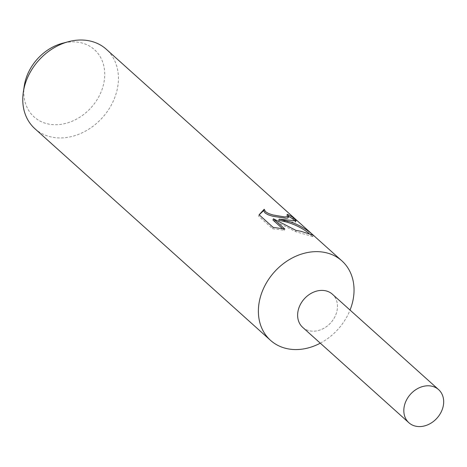 <?xml version="1.0" encoding="UTF-8"?>
<svg xmlns="http://www.w3.org/2000/svg" width="467" height="467" viewBox="0 0 467 467"><rect width="100%" height="100%" fill="white"/><g stroke="black" fill="none" stroke-linecap="round" stroke-linejoin="round"><path stroke-width="0.35" stroke-dasharray="2.33 1.75" d="M302.849 327.501A22.253 17.839 131.9 0 0 310.07 330.916A22.253 17.839 131.9 0 0 333.777 318.774A22.253 17.839 131.9 0 0 332.586 294.391M34.908 128.717A53.407 42.824 131.9 0 0 52.643 137.263A53.407 42.824 131.9 0 0 109.716 107.848A53.407 42.824 131.9 0 0 106.289 49.251M24.29 85.805A45.182 36.228 131.9 0 0 49.076 124.146A45.182 36.228 131.9 0 0 101.783 90.172A45.182 36.228 131.9 0 0 79.46 42.444A45.182 36.228 131.9 0 0 62.485 43.279M288.717 216.466A52.071 41.75 131.9 0 0 286.72 215.532L288.25 217.733M286.72 215.532L287.176 214.3M259.173 214.832L258.607 216.122L272.652 228.737L273.154 227.388M258.601 216.122L259.103 214.767M278.735 220.401L290.795 221.901L295.629 222.094L295.103 221.107M272.962 220.039L295.593 231.65L312.82 236.571L308.967 233.284M272.652 228.737L284.35 230.266L282.663 228.754M284.35 230.266L284.823 229.005M295.593 231.65L296.049 230.435M312.826 236.571L313.31 235.199M320.298 343.175A53.407 42.824 131.9 0 0 350.04 310.065M302.68 327.349A22.253 17.839 131.9 0 0 310.07 330.91A22.253 17.839 131.9 0 0 333.847 318.657A22.253 17.839 131.9 0 0 332.422 294.239M259.173 214.581L258.671 215.929M296.101 220.838L295.634 222.094M312.75 236.489L312.114 235.917"/><path stroke-width="0.7" d="M350.04 310.065A53.407 42.824 131.9 0 0 341.897 260.878A53.407 42.824 131.9 0 0 324.168 252.326A53.407 42.824 131.9 0 0 267.095 281.747A53.407 42.824 131.9 0 0 270.521 340.344A53.407 42.824 131.9 0 0 288.25 348.89A53.407 42.824 131.9 0 0 320.298 343.175M332.586 294.391A22.253 17.839 131.9 0 0 325.032 290.678A22.253 17.839 131.9 0 0 301.18 303.054A22.253 17.839 131.9 0 0 302.849 327.501M341.897 260.878L313.31 235.199L300.666 231.218L296.049 230.435L273.434 218.778L284.823 229.005L273.16 227.388L259.103 214.767L264.211 209.245L265.501 211.685L268.589 213.53L272.95 214.96L284.771 216.945L288.705 216.513L287.176 214.3A53.407 42.824 -48.1 0 1 293.381 217.692L296.096 220.838L279.196 219.175L290.235 221.843C298.909 224.767 306.545 229.163 313.135 235.041L313.328 235.216M313.135 235.041L106.289 49.251A53.407 42.824 131.9 0 0 88.555 40.699A53.407 42.824 131.9 0 0 68.497 41.686A53.407 42.824 131.9 0 0 23.35 91.946A53.407 42.824 131.9 0 0 34.908 128.717L270.521 340.344M68.497 41.686L62.485 43.279A45.182 36.228 131.9 0 0 24.29 85.805L23.35 91.946M288.705 216.513L287.865 218.071L285.763 218.241L272.489 216.198L268.122 214.785L265.028 212.946L263.762 210.868L264.211 209.245M263.744 210.5L259.173 214.832M295.103 221.107L292.902 218.982A52.071 41.75 131.9 0 0 288.717 216.466M292.902 218.982L293.381 217.692M308.967 233.284C300.141 226.477 290.065 222.187 278.735 220.401L279.196 219.175M282.663 228.754L272.962 220.039L273.434 218.778M431.234 386.069A22.253 17.839 131.9 0 0 407.452 398.322A22.253 17.839 131.9 0 0 408.882 422.74A22.253 17.839 131.9 0 0 416.266 426.301A22.253 17.839 131.9 0 0 440.048 414.042A22.253 17.839 131.9 0 0 438.618 389.63A22.253 17.839 131.9 0 0 431.234 386.069M438.618 389.63L332.422 294.239A22.253 17.839 131.9 0 0 325.032 290.678A22.253 17.839 131.9 0 0 301.256 302.937A22.253 17.839 131.9 0 0 302.68 327.349L408.882 422.74"/></g></svg>
